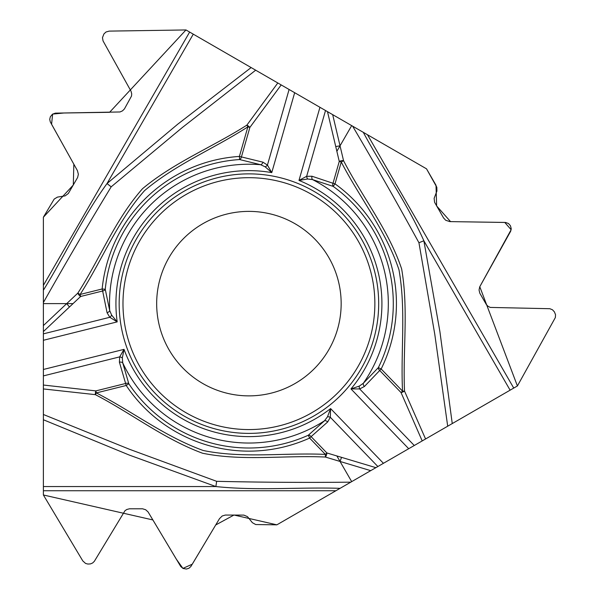 <?xml version="1.0" encoding="UTF-8"?>
<svg xmlns="http://www.w3.org/2000/svg" width="599" height="599" viewBox="0 0 599 599"><rect width="100%" height="100%" fill="white"/><g stroke="black" fill="none" stroke-linecap="round" stroke-linejoin="round"><path stroke-width="0.9" d="M352.616 126.164L426.518 168.828L436.836 187.285L436.911 191.066L434.125 198.359L434.597 202.297L443.522 217.886L445.731 220.29L449.856 221.608L505.608 222.469L508.476 223.509L510.423 225.718L511.224 228.668L510.67 231.236L479.739 286.801L479.05 289.991L479.792 293.173L486.336 304.517L487.818 306.126L490.222 307.422L549.837 308.71L552.473 309.773L554.397 311.862L555.543 314.715L555.355 317.545L517.409 385.958L447.7 426.203L434.754 334.145L418.941 242.745C397.496 203.525 375.386 164.665 352.616 126.164L351.688 125.625L336.863 151.307L339.259 161.453A3.235 1.228 -13.3 0 1 343.556 160.697C362.298 197.064 388.661 230.038 401.652 268.958C408.638 309.391 402.73 350.49 404.527 391.102L425.575 438.977L447.7 426.203M422.198 440.924L401.038 392.555A3.235 0.936 -22.9 0 0 404.527 391.102L402.535 391.11C400.596 350.759 406.137 309.923 398.971 269.767C386.063 231.042 359.954 198.172 341.258 162.022L335.006 183.848A147.511 147.511 0 0 1 381.166 368.977L402.535 391.11L401.038 392.555L379.669 370.422A3.235 2.074 -140.8 0 1 378.358 367.591L363.338 383.263L359.288 386.1A3.235 1.857 79.2 0 0 359.662 388.938L414.276 445.499L425.575 438.977M414.276 445.499L351.688 481.633L336.863 455.951L326.882 452.956A3.235 1.228 106.7 0 1 325.384 457.052C284.525 455.098 242.782 461.44 202.582 453.233C164.074 439.067 131.436 413.4 95.368 394.651L43.383 388.938L43.383 414.493L129.579 449.31L216.643 481.319C261.321 482.345 306.029 482.629 350.759 482.165L351.688 481.633M350.759 482.165L276.858 524.836L255.721 524.544L252.411 522.71L247.484 516.652L243.838 515.095L225.329 515.05L222.199 515.994L219.489 518.652L190.864 566.504L188.917 568.271L186.409 569.035L183.077 568.473L180.741 566.504L148.08 511.935L145.662 509.742L142.54 508.791L129.444 508.791L126.808 509.487L124.989 510.707L94.35 561.308L92.65 562.97L90.471 563.906L87.866 564.048L85.575 563.442L82.789 560.911L43.383 494.984L43.383 414.493L43.383 494.984L152.895 519.954L176.338 559.181L182.912 568.391L192.272 564.198L215.707 524.971L234.007 515.028L276.858 524.836L517.409 385.958L479.784 286.719L511.142 229.717L504.777 222.431L450.56 221.623L436.634 205.959L436.012 185.271L426.518 168.828L258.132 71.61M43.383 385.037L95.855 390.9L125.7 383.457A3.235 2.074 -20.8 0 1 128.807 383.742L122.743 362.897L122.316 357.977A3.235 1.857 -160.8 0 0 119.673 356.877L43.383 375.902L43.383 388.938M43.383 375.902L43.383 331.569L73.033 303.626L43.383 303.626L43.383 331.569M43.383 302.555L43.383 290.23C65.141 255.122 82.707 216.988 107.019 183.556L111.182 186.828C87.941 225.014 65.343 263.59 43.383 302.555L43.383 303.626M43.383 290.23L43.383 217.22L54.21 199.055L57.444 197.108L65.156 195.873L68.331 193.492L77.623 177.491L78.364 174.309L77.421 170.625L50.294 121.911L49.732 119.343L50.331 116.79L52.48 114.184L55.355 113.144L120.017 111.968L122.51 110.852L124.435 108.921L131.525 96.027L131.705 93.848L131.031 91.205L103.05 40.927L102.466 37.67L103.919 33.948L105.993 32.002L109.175 31.111L185.975 29.95L255.683 70.195L182.433 127.437L111.182 186.828M265.155 166.814L260.677 164.725A3.235 2.082 -72.2 0 0 262.939 162.179L267.431 165.069L271.759 172.609L265.155 166.814A3.235 1.857 -40.8 0 0 267.431 165.069L289.1 89.491L185.975 29.95L109.587 112.312L63.898 113.001L52.63 114.087L51.581 124.285L73.842 164.193L73.303 185.016L43.383 217.22L43.383 411.655M289.1 89.491L351.688 125.625M184.043 416.006A129.758 129.758 0 0 1 136.55 238.754A129.758 129.758 0 0 1 313.801 191.253A129.758 129.758 0 0 1 361.294 368.505A129.758 129.758 0 0 1 184.043 416.006M193.275 34.165L107.019 183.556L177.723 124.195L251.131 67.567M43.383 325.586L77.825 293.136C99.943 258.723 115.322 219.406 142.532 188.692C174.054 162.434 212.593 146.995 246.87 125.139L277.809 82.969M359.288 386.1L350.969 388.916A132.993 132.993 0 0 0 298.983 180.419L306.651 176.316A3.235 1.857 72.8 0 0 307.654 178.996L298.983 180.419L319.948 107.296M281.186 84.923L249.873 127.43A3.235 0.936 -142.9 0 0 246.87 125.139L247.874 126.861C213.895 148.717 175.762 164.328 144.576 190.617C117.486 221.158 102.077 260.198 80.116 294.461L80.625 296.483A3.235 1.228 -133.3 0 1 77.825 293.136L80.116 294.461L102.144 288.973A147.511 147.511 0 0 1 239.398 156.429L247.874 126.861L249.873 127.43L241.397 157.005A3.235 2.074 99.2 0 1 239.6 159.551A144.381 144.381 0 0 0 105.252 289.28L109.692 310.529A3.235 2.082 164.2 0 1 107.071 312.708L109.797 317.29A3.235 1.857 -47.2 0 0 111.624 315.081L109.692 310.529A139.402 139.402 0 0 1 260.677 164.725L239.6 159.551L239.398 156.429L262.939 162.179M294.671 92.71L271.759 172.609A132.993 132.993 0 0 0 117.187 321.88L111.624 315.081M325.519 110.516L306.651 176.316L311.989 176.241L333.007 183.272A3.235 2.074 -67.2 0 0 333.179 186.386L312.558 179.603L307.654 178.996M105.252 289.28A3.235 2.074 172.8 0 1 102.646 290.994L102.144 288.973L105.252 289.28M311.989 176.241A3.235 2.082 104.2 0 0 312.558 179.603A139.402 139.402 0 0 1 363.338 383.263A3.235 2.082 47.8 0 0 364.409 386.497L359.662 388.938L350.969 388.916L408.705 448.711M295.045 223.741A92.253 92.253 0 0 1 295.045 383.517A92.253 92.253 0 0 1 156.668 303.626A92.253 92.253 0 0 1 295.045 223.741A92.253 92.253 0 0 1 295.045 383.517A92.253 92.253 0 0 1 156.668 303.626A92.253 92.253 0 0 1 295.045 223.741M363.293 132.327C382.821 168.723 407.058 203.009 423.86 240.776L418.941 242.745M510.108 390.166L423.86 240.776L439.913 331.681L452.252 423.568M332.677 114.649L343.556 160.697L341.258 162.022L339.259 161.453L333.007 183.272L335.006 183.848L333.179 186.386A144.381 144.381 0 0 1 378.358 367.591L381.166 368.977L364.409 386.497M122.316 357.977L124.038 349.359A132.993 132.993 0 0 0 330.596 408.585L330.311 417.278A3.235 1.857 -167.2 0 0 327.488 416.807L324.516 420.76L308.328 435.218A3.235 2.074 52.8 0 1 311.113 436.626L309.616 438.071A147.511 147.511 0 0 1 126.202 385.479L96.357 392.922C132.274 411.416 164.867 436.634 203.218 450.5C243.216 458.692 284.735 452.515 325.384 454.401L326.882 452.956L311.113 436.626L327.705 421.936A3.235 2.082 -135.8 0 0 324.516 420.76A139.402 139.402 0 0 1 122.743 362.897A3.235 2.082 167.8 0 0 119.411 362.208L119.673 356.877L124.038 349.359L43.383 369.471M383.435 463.304L330.596 408.585L327.488 416.807M340.09 488.327C298.804 487.039 256.993 490.895 215.88 486.553L216.643 481.319M43.383 486.553L215.88 486.553L129.129 455.008L43.383 419.749M370.706 470.657L325.384 457.052L325.384 454.401L309.616 438.071L308.328 435.218A144.381 144.381 0 0 1 128.807 383.742L126.202 385.479L119.411 362.208M43.383 340.284L117.187 321.88L109.797 317.29L43.383 333.853M95.855 390.9A3.235 0.936 97.1 0 0 95.368 394.651L96.357 392.922L95.855 390.9M335.904 490.746L43.383 490.746M367.479 134.738L513.74 388.077M43.383 285.401L189.643 32.069M336.863 151.307L327.496 111.661M335.74 146.56L340.037 145.812M107.071 312.708L102.646 290.994L80.625 296.483L73.033 303.626M311.892 194.563A125.94 125.94 0 0 1 311.892 412.696A125.94 125.94 0 0 1 122.982 303.626A125.94 125.94 0 0 1 311.892 194.563M377.864 466.524L330.311 417.278L327.705 421.936M336.863 455.951L375.887 467.662M341.535 457.351L340.037 461.447M69.484 306.973L66.684 303.626"/></g></svg>

